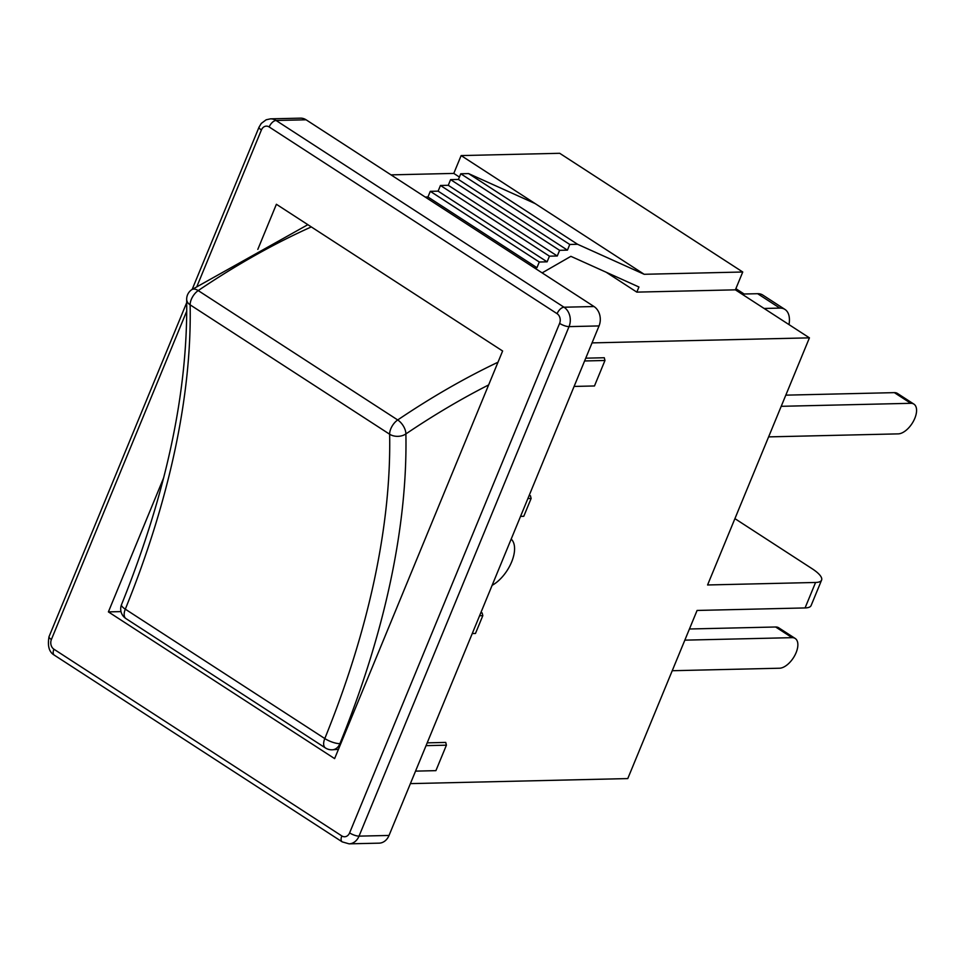 <?xml version="1.0" encoding="UTF-8"?>
<svg xmlns="http://www.w3.org/2000/svg" width="962" height="962" viewBox="0 0 962 962"><rect width="100%" height="100%" fill="white"/><g stroke="black" fill="none" stroke-linecap="round" stroke-linejoin="round"><path stroke-width="1.44" d="M785.81 395.154L894.359 392.64L910.81 403.306A17.256 9.019 -57 0 1 913.9 404.112A17.256 9.019 -57 0 1 913.575 420.959A17.256 9.019 -57 0 1 898.207 433.874L768.614 436.88M913.9 404.112L897.45 393.446A17.256 9.019 123 0 0 894.359 392.64M910.81 403.306L781.216 406.313M689.429 628.992L775.649 626.996L792.099 637.662A17.256 9.019 -57 0 1 795.189 638.467A17.256 9.019 -57 0 1 794.865 655.314A17.256 9.019 -57 0 1 779.497 668.229L672.234 670.718M795.189 638.467L778.739 627.801A17.256 9.019 123 0 0 775.649 626.996M792.099 637.662L684.836 640.151M391.005 174.868L453.787 173.413L461.135 155.579L559.704 153.295L742.748 272.005L735.389 289.839L809.427 337.854L707.575 584.968L815.572 582.467L805.074 607.936A28.764 8.237 22.4 0 0 811.098 605.567L821.596 580.086A28.764 8.237 -157.6 0 1 815.572 582.467M805.074 607.936L697.077 610.449L627.777 778.583L410.389 783.621M511.183 539.081A28.764 15.043 -57 0 1 511.616 561.988A28.764 15.043 -57 0 1 492.111 585.353M585.75 358.177L604.28 357.744L604.966 360.485L594.468 385.966L574.098 386.435M529.052 495.743L530.435 495.707L531.12 498.46L523.773 516.293L520.55 516.366M480.747 612.926L482.13 612.902L482.816 615.644L475.468 633.477L472.246 633.549M427.188 742.856L445.731 742.423L446.416 745.177L435.906 770.646L415.548 771.127M479.593 615.716L482.816 615.644M527.897 498.532L531.12 498.46M809.427 337.854L592.051 342.893M426.046 745.646L446.416 745.177M584.595 360.966L604.966 360.485M349.603 832.9A7.191 5.772 88.7 0 1 341.835 835.942L53.92 649.206A7.191 3.764 123 0 0 54.293 655.134L342.207 841.87L349.086 843.842L379.076 843.157A14.382 11.544 -91.3 0 0 389.033 835.449L599.037 325.926A14.382 11.544 -91.3 0 0 594.011 306.529L306.084 119.793A14.382 11.544 -91.3 0 0 300.493 118.158L270.502 118.843L266.161 119.781L261.267 123.437L259.043 127.152A7.191 2.056 22.4 0 0 261.399 129.99A7.191 5.772 88.7 0 1 269.168 126.96L557.094 313.684A7.191 5.772 88.7 0 1 559.607 323.388L349.603 832.9A7.191 2.056 22.4 0 0 359.03 836.134L569.035 326.623A7.191 2.056 -157.6 0 1 559.607 323.388M461.135 155.579L535.173 203.595L468.59 173.593L460.762 173.773L458.429 179.449L450.601 179.629L448.268 185.293L440.452 185.474L438.107 191.149L430.291 191.33L427.946 196.994L425.216 197.054M735.389 289.839L636.82 292.123L638.936 287.001L570.887 256.337L542.135 272.883M534.223 267.749L536.952 267.689L539.285 262.013L547.113 261.832L549.446 256.169L557.275 255.988L559.607 250.324L567.436 250.132L569.769 244.468L577.585 244.288L644.179 274.29L742.748 272.005M427.946 196.994L536.952 267.689M430.291 191.33L539.285 262.013M438.107 191.149L547.113 261.832M440.452 185.474L549.446 256.169M448.268 185.293L557.275 255.988M450.601 179.629L559.607 250.324M458.429 179.449L567.436 250.132M460.762 173.773L569.769 244.468M468.59 173.593L577.585 244.288M535.173 203.595L644.179 274.29M636.82 292.123L606.144 272.222M459.415 177.056L453.787 173.413M257.804 249.386L276.395 204.281L502.621 350.998L334.62 758.609L108.393 611.892L163.684 477.741M108.393 611.892L121.008 611.604M734.92 518.638L812.144 568.734A28.764 8.237 -157.6 0 1 821.596 580.086M784.98 309.451L762.77 295.045A28.764 15.043 123 0 0 757.623 293.699L779.833 308.105A28.764 15.043 -57 0 1 784.98 309.451A28.764 15.043 -57 0 1 789.008 324.615M741.906 294.059L757.623 293.699M764.129 308.465L779.833 308.105M186.676 299.435A11.508 7.756 -1.1 0 0 190.139 304.846A11.508 6.012 -57 0 1 198.208 290.584A11.508 6.181 -124 0 0 191.739 289.682A11.508 11.508 0 0 0 186.676 299.435C187.987 391.666 166.27 493.386 121.537 604.593A11.508 11.508 0 0 0 125.938 618.578A11.508 6.012 -57 0 1 125.3 609.174A11.508 3.367 -157.9 0 1 121.537 604.593M340.813 743.578A769.155 402.248 -57 0 1 339.911 743.638A11.508 3.367 -157.9 0 1 324.795 738.551A11.508 6.012 123 0 0 325.433 747.955A11.508 11.508 0 0 0 332.479 749.783A11.508 9.127 -94 0 0 339.911 743.638A661.784 346.092 123 0 0 405.892 433.922A11.508 6.181 -124 0 0 397.703 419.961A11.508 6.012 123 0 0 389.634 434.223A11.508 7.756 -1.1 0 0 405.892 433.922A769.155 402.248 -57 0 1 488.636 384.932M735.485 289.598L742.351 294.059M599.037 325.926L569.035 326.623A14.382 11.544 -91.3 0 0 564.009 307.215A7.191 3.764 123 0 0 557.094 313.684M349.23 843.842A14.382 11.544 -91.3 0 0 359.03 836.134L389.033 835.449M341.835 835.942A7.191 3.764 123 0 0 342.159 841.834M594.011 306.529L564.009 307.215L276.082 120.49A7.191 3.764 123 0 0 269.168 126.96M306.084 119.793L276.082 120.49A14.382 11.544 -91.3 0 0 270.346 118.855M53.92 649.206A7.191 5.772 88.7 0 1 51.395 639.502A7.191 2.056 -157.6 0 1 49.026 636.688M51.395 639.502L186.76 311.075M197.054 286.123L261.399 129.99M498.003 362.217A780.663 408.273 123 0 0 397.703 419.961L198.208 290.584A780.663 408.273 -57 0 1 311.315 226.924M190.139 304.846L389.634 434.223A650.276 340.079 -57 0 1 324.795 738.551L125.3 609.174A650.276 340.079 123 0 0 190.139 304.846M744.131 294.011L735.882 288.66M54.293 655.134C49.122 652.152 47.366 645.995 49.038 636.664L186.724 302.597M192.172 289.382L259.043 127.152M125.938 618.578L325.433 747.955M338.444 749.314L332.479 749.783M307.852 224.687L191.739 289.682"/></g></svg>
